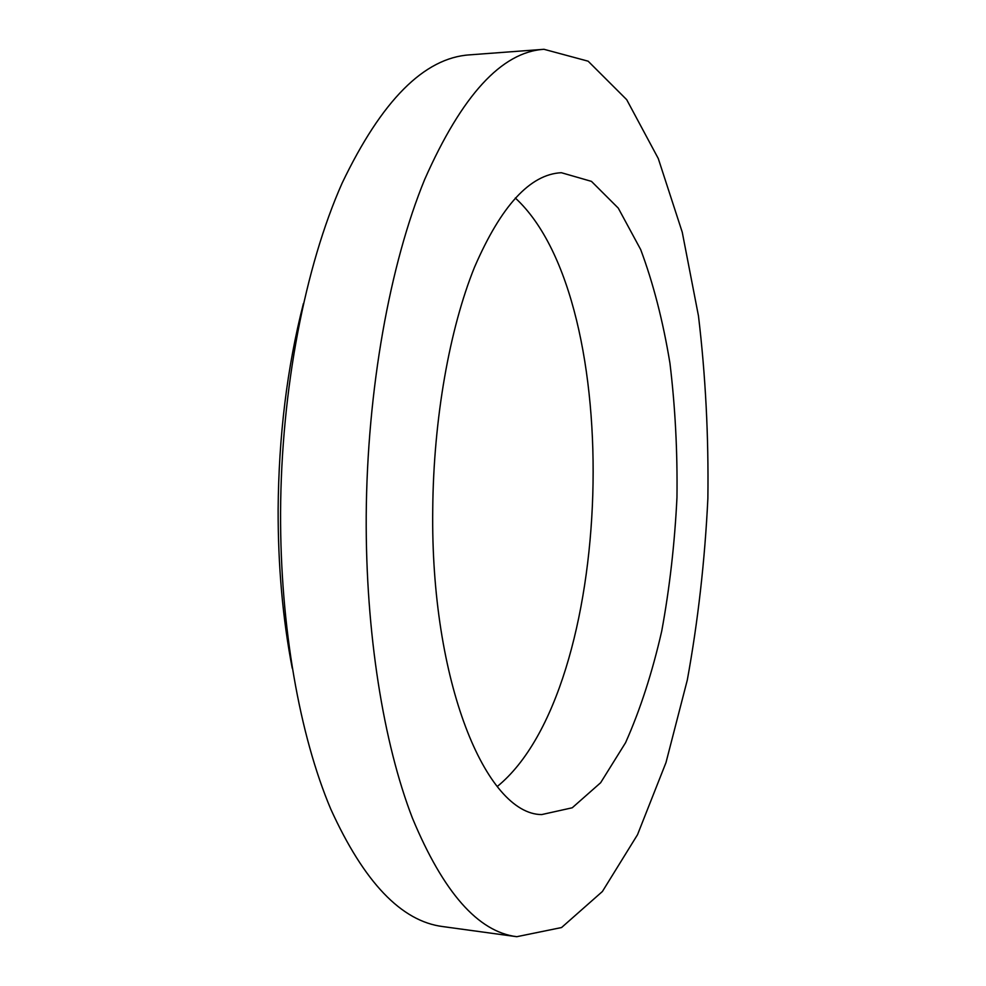 <?xml version="1.0" encoding="UTF-8"?>
<svg xmlns="http://www.w3.org/2000/svg" width="986" height="986" viewBox="0 0 986 986"><rect width="100%" height="100%" fill="white"/><g stroke="black" fill="none" stroke-linecap="round" stroke-linejoin="round"><path stroke-width="1.48" d="M366.213 516.011C365.56 632.827 383.505 743.333 412.456 818.207C443.367 892.429 478.148 931.918 516.775 936.7L561.552 927.543L602.397 891.504L637.535 834.674L665.981 762.609L687.304 680.032C698.014 621.192 704.867 560.664 707.874 498.448C708.688 436.157 705.557 375.321 698.47 315.939L682.25 232.215L658.278 158.536L626.689 99.66L588.137 61.194L544.001 49.3C501.689 51.938 461.929 95.297 424.719 179.366C389.938 264.001 367.075 389.667 366.213 516.011M544.001 49.3L469.632 54.859C424.19 57.792 381.681 100.535 342.142 183.088C305.192 266.158 281.158 389.125 280.566 512.794C280.197 627.133 299.633 735.433 330.778 809.124C364.019 882.223 401.401 921.38 442.887 926.593L516.775 936.7M303.429 303.491C287.136 367.285 278.705 435.948 278.126 509.491C278.015 565.841 282.723 618.752 292.238 668.237M497.24 786.52C615.646 690.225 627.577 301.371 515.296 198.001M432.743 509.096C430.364 682.398 486.295 814.288 541.671 814.584L572.237 807.78L600.647 782.724L625.555 742.717C640.173 709.895 652.227 672.698 661.717 631.139C669.642 588.026 674.72 543.483 676.963 497.499C677.542 451.465 675.213 406.688 669.938 363.168C663.023 321.103 653.262 283.241 640.69 249.581L618.271 208.12L591.464 181.375L561.354 172.71C530.074 174.263 501.122 205.766 474.5 267.231C449.616 328.732 433.532 418.705 432.743 509.096"/></g></svg>
